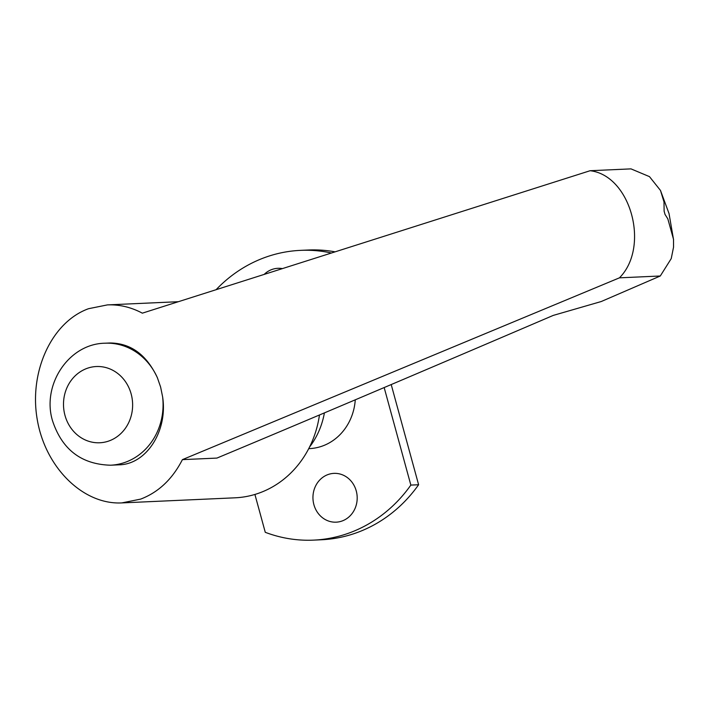 <?xml version="1.0" encoding="UTF-8"?>
<svg xmlns="http://www.w3.org/2000/svg" width="709" height="709" viewBox="0 0 709 709"><rect width="100%" height="100%" fill="white"/><g stroke="black" fill="none" stroke-linecap="round" stroke-linejoin="round"><path stroke-width="1.06" d="M282.377 268.614A24.425 22.121 -92.6 0 0 264.182 274.401M356.246 490.903A24.425 22.121 -92.6 0 0 328.657 474.339A24.425 22.121 -92.6 0 0 313.892 504.64A24.425 22.121 -92.6 0 0 341.481 521.204A24.425 22.121 -92.6 0 0 356.246 490.903M664.12 211.282L664.005 201.976L660.478 190.437L649.471 176.63L630.983 168.875L590.127 170.718C630.7 175.407 650.277 246.971 619.436 277.839L182.408 459.636C172.42 479.116 158.506 492.276 140.657 499.109L121.797 502.911L235.149 497.807A99.225 89.857 87.4 0 0 256.729 493.881A99.225 89.857 87.4 0 0 319.467 414.978M590.127 170.718L142.341 313.165C131.05 307.174 119.413 304.418 107.422 304.897L88.563 308.699C51.801 321.921 28.839 371.498 37.24 419.489C45.27 467.559 83.113 504.888 121.797 502.911M664.989 214.313L664.156 211.273M182.408 459.636L216.91 458.085C298.684 423.973 410.795 376.408 553.25 315.408L601.232 301.529L660.292 275.996L671.237 258.59L673.541 247.166L673.515 239.314L667.825 218.859L664.953 214.313M157.38 377.711C146.63 354.819 130.899 343.236 110.187 342.979L105.021 343.209A61.063 55.293 87.4 0 1 157.38 377.711L160.615 387.043L162.609 396.827A61.063 55.293 87.4 0 1 110.515 465.21L119.032 464.829C146.462 464.413 167.944 430.895 162.609 396.827M660.292 275.996L619.436 277.839M324.403 412.895A76.333 69.119 87.4 0 1 309.523 447.087M254.912 494.448L265.272 532.308A145.026 131.333 -92.6 0 0 313.538 540.125A145.026 131.333 -92.6 0 0 410.848 485.089L384.163 387.557M331.422 253.016A145.026 131.333 -92.6 0 0 300.501 250.366A145.026 131.333 -92.6 0 0 216.094 289.697M308.734 448.646A53.432 48.389 -92.6 0 0 355.271 399.823M391.208 384.57L418.611 484.743L410.848 485.089M335.1 251.846A145.026 131.333 -92.6 0 0 308.264 250.011L300.501 250.366M313.538 540.125L321.301 539.771A145.026 131.333 -92.6 0 0 418.611 484.743M131.147 393.92A38.162 34.564 87.4 0 1 108.078 441.264A38.162 34.564 87.4 0 1 64.98 415.377A38.162 34.564 87.4 0 1 88.049 368.033A38.162 34.564 87.4 0 1 131.147 393.92M660.478 190.437L669.039 213.586L673.55 239.722M105.021 343.209C68.507 343.705 41.485 385.288 52.599 420.986C62.135 449.63 81.438 464.368 110.515 465.21M107.422 304.897L178.358 301.706"/></g></svg>
